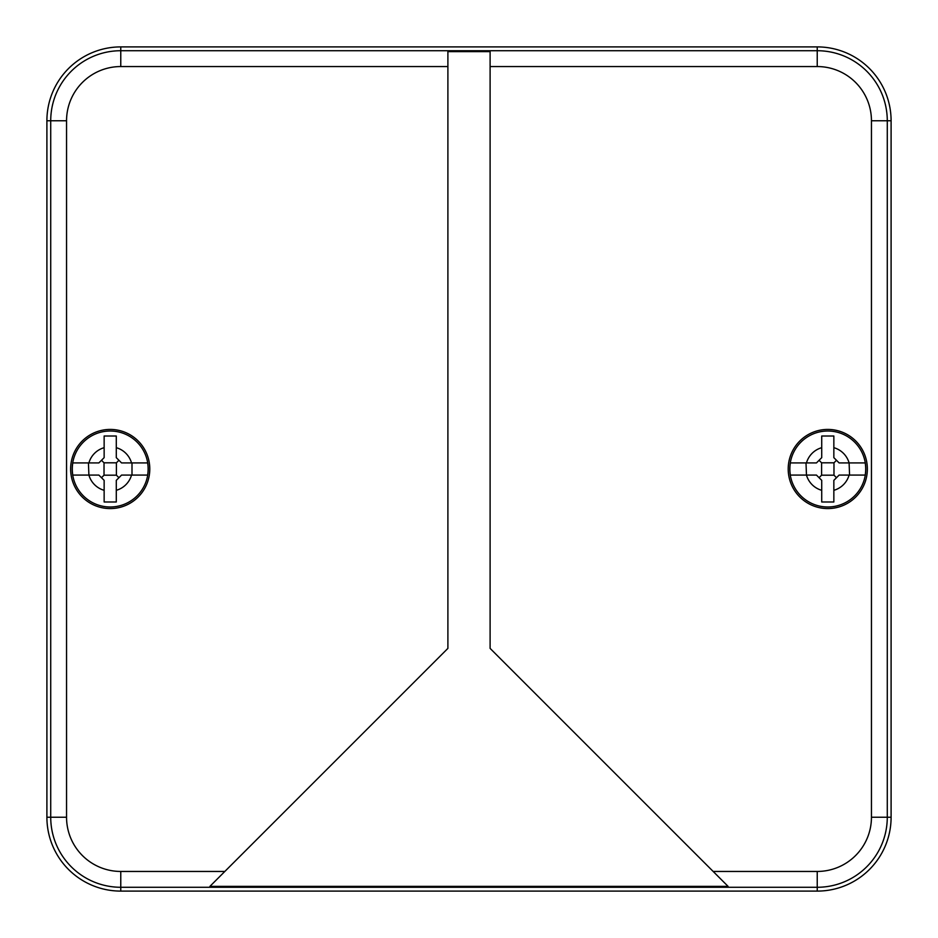 <?xml version="1.0" encoding="UTF-8"?>
<svg xmlns="http://www.w3.org/2000/svg" width="938" height="938" viewBox="0 0 938 938"><rect width="100%" height="100%" fill="white"/><g stroke="black" fill="none" stroke-linecap="round" stroke-linejoin="round"><path stroke-width="1.41" d="M871.449 120.768A54.216 54.216 0 0 0 817.233 66.551L817.233 50.722A70.045 70.045 0 0 1 887.278 120.768L887.278 817.233A70.045 70.045 0 0 1 817.233 887.278L817.233 871.449A54.216 54.216 0 0 0 871.449 817.233L871.449 120.768L891.1 120.768A73.868 73.868 0 0 0 817.233 46.9L120.768 46.9A73.868 73.868 0 0 0 46.9 120.768L46.9 817.233L66.551 817.233L66.551 120.768A54.216 54.216 0 0 1 120.768 66.551L447.895 66.551L447.895 648.393L224.839 871.449L120.768 871.449A54.216 54.216 0 0 1 66.551 817.233M891.1 120.768L891.1 817.233A73.868 73.868 0 0 1 817.233 891.1L120.768 891.1A73.868 73.868 0 0 1 46.9 817.233M149.787 469A39.572 39.572 0 0 0 90.423 434.728A39.572 39.572 0 0 0 90.423 503.272A39.572 39.572 0 0 0 149.787 469M817.233 871.449L713.161 871.449L728.087 886.375L209.913 886.375L224.839 871.449M817.233 66.551L490.105 66.551L490.105 51.625L447.895 51.625L447.895 66.551M490.105 66.551L490.105 648.393L713.161 871.449M867.357 469A39.572 39.572 0 0 0 807.993 434.728A39.572 39.572 0 0 0 807.993 503.272A39.572 39.572 0 0 0 867.357 469M821.723 436.006L821.723 447.684L821.723 436.006L833.847 436.006L833.847 447.684A22.16 22.16 0 0 1 849.101 462.926L839.123 462.926L833.847 457.65L833.847 436.006M790.359 475.074L806.469 475.074L806 462.926L816.447 462.926L821.723 457.65L821.723 447.684A22.16 22.16 0 0 0 806.469 462.926L790.359 462.926M865.211 462.926L849.101 462.926L849.57 475.074L839.123 475.074L833.847 480.35L833.847 501.994L821.723 501.994L821.723 480.35L816.447 475.074L806.469 475.074A22.16 22.16 0 0 0 821.723 490.316M821.594 475.191L821.594 462.809L833.976 462.809L833.976 475.191L821.594 475.191L819.073 477.7M836.485 477.7L833.976 475.191M819.073 460.3L821.594 462.809M833.976 462.809L836.485 460.3M790.359 462.938A37.907 37.907 0 0 0 790.359 475.062M865.211 475.062A37.907 37.907 0 0 0 865.211 462.938M865.774 469A37.989 37.989 0 0 1 808.791 501.9A37.989 37.989 0 0 1 808.791 436.1A37.989 37.989 0 0 1 865.774 469A37.989 37.989 0 0 1 808.791 501.9A37.989 37.989 0 0 1 808.791 436.1A37.989 37.989 0 0 1 865.774 469M833.847 490.316A22.16 22.16 0 0 0 849.101 475.074L865.211 475.074M104.141 436.006L104.141 447.684L104.141 436.006L116.289 436.006L116.289 457.65L121.565 462.926L132 462.926L132 475.074L121.565 475.074L116.289 480.35L116.289 501.994L104.141 501.994L104.141 480.35L98.865 475.074L72.789 475.074M104.141 490.316A22.16 22.16 0 0 1 88.899 475.074L88.43 462.926L98.865 462.926L104.141 457.65L104.141 447.684A22.16 22.16 0 0 0 88.899 462.926L72.789 462.926M116.277 447.684A22.16 22.16 0 0 1 131.531 462.926L147.641 462.926M116.289 436.006L116.289 447.684M104.024 475.191L104.024 462.809L116.406 462.809L116.406 475.191L104.024 475.191L101.503 477.7M118.927 477.7L116.406 475.191M101.503 460.3L104.024 462.809M116.406 462.809L118.927 460.3M72.789 462.938A37.907 37.907 0 0 0 72.789 475.062M147.641 475.062A37.907 37.907 0 0 0 147.641 462.938M148.204 469A37.989 37.989 0 0 1 91.221 501.9A37.989 37.989 0 0 1 91.221 436.1A37.989 37.989 0 0 1 148.204 469A37.989 37.989 0 0 1 91.221 501.9A37.989 37.989 0 0 1 91.221 436.1A37.989 37.989 0 0 1 148.204 469M116.289 490.316A22.16 22.16 0 0 0 131.531 475.074L147.641 475.074M46.9 120.768L50.722 120.768L50.722 817.233A70.045 70.045 0 0 0 120.768 887.278L120.768 871.449M871.449 817.233L891.1 817.233M120.768 46.9L120.768 66.551M817.233 46.9L817.233 50.722L120.768 50.722A70.045 70.045 0 0 0 50.722 120.768L66.551 120.768M120.768 891.1L120.768 887.278L817.233 887.278L817.233 891.1"/></g></svg>
